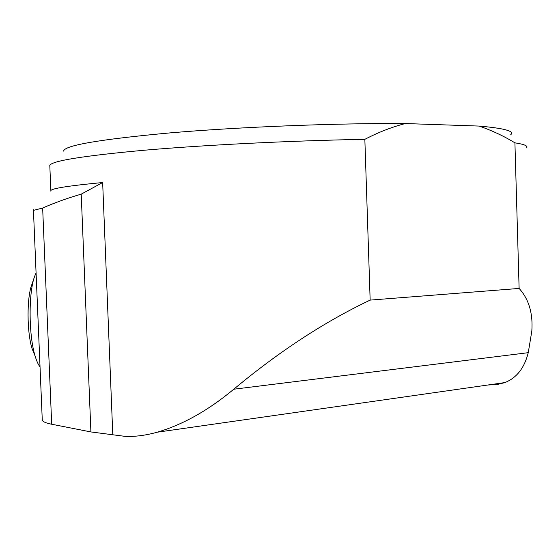 <?xml version="1.0" encoding="UTF-8"?>
<svg xmlns="http://www.w3.org/2000/svg" width="560" height="560" viewBox="0 0 560 560"><rect width="100%" height="100%" fill="white"/><g stroke="black" fill="none" stroke-linecap="round" stroke-linejoin="round"><path stroke-width="0.84" d="M33.418 209.706L42.273 420.126C42.749 421.701 45.885 423.073 51.695 424.242L90.909 431.935L125.412 436.401C135.24 436.751 145.684 435.393 156.73 432.334C182.399 424.942 208.089 410.564 233.786 389.214C279.244 351.386 324.702 321.685 370.153 300.104L364.847 139.328C290.64 140.672 204.582 144.991 144.242 150.234C83.531 155.806 52.052 160.839 49.798 165.34L49.84 166.327M42.273 420.126L42.245 419.454M526.603 147.854C528.297 145.978 524.398 144.305 514.92 142.842L519.12 288.435L370.153 300.104M488.005 384.986L496.867 384.587L504.693 382.648C516.53 378.063 524.384 368.074 528.255 352.681L531.832 331.03C533.064 313.327 528.829 299.131 519.12 288.435M510.727 134.729C514.92 131.18 504.378 128.289 479.094 126.07L405.321 123.543C335.412 123.116 239.547 126.945 170.107 132.888C99.638 139.363 64.148 145.446 63.637 151.123M364.847 139.328C378.336 132.3 391.825 127.036 405.321 123.543M479.094 126.07C491.61 130.34 503.552 135.926 514.92 142.842M50.848 191.205L50.848 190.554C52.101 188.363 69.37 185.689 102.655 182.525L81.214 194.159C67.683 198.051 54.824 202.671 42.651 208.04L33.446 210.378M90.909 431.935L81.214 194.159M36.078 272.923L34.692 276.213C28.483 292.194 28.595 334.852 35 355.649C36.526 360.864 38.199 364.609 40.033 366.884M34.377 277.137L31.759 284.781C26.747 297.759 26.831 331.66 31.99 348.397L35.175 356.223M102.655 182.525L112.791 434.868M51.695 424.242L42.651 208.04M528.255 352.681L233.786 389.214M50.848 190.554L49.798 165.34M504.679 382.606L157.122 432.222M31.99 348.397L35 355.649"/></g></svg>
